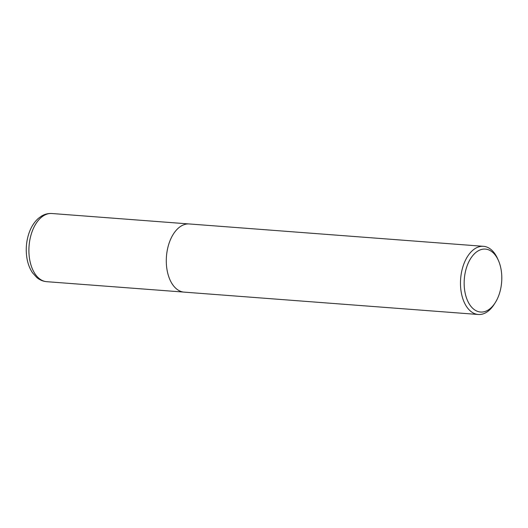<?xml version="1.0" encoding="UTF-8"?>
<svg xmlns="http://www.w3.org/2000/svg" width="528" height="528" viewBox="0 0 528 528"><rect width="100%" height="100%" fill="white"/><g stroke="black" fill="none" stroke-linecap="round" stroke-linejoin="round"><path stroke-width="0.79" d="M501.6 282.586A31.561 18.724 -85.7 0 1 495.125 302.867A31.561 18.724 -85.7 0 1 468.25 302.148A31.561 18.724 -85.7 0 1 471.682 257.004A31.561 18.724 -85.7 0 1 498.359 260.35A31.561 18.724 -85.7 0 1 501.6 282.586M495.125 302.867L494.03 304.564A34.181 20.282 -85.7 0 1 478.276 314.49A34.181 20.282 -85.7 0 1 460.64 278.87A34.181 20.282 -85.7 0 1 483.463 246.319A34.181 20.282 -85.7 0 1 497.534 258.509L498.359 260.35M478.276 314.49L184.087 292.123A34.181 20.282 -85.7 0 1 166.452 256.502A34.181 20.282 -85.7 0 1 189.268 223.958L483.463 246.319M46.695 281.681A34.181 20.282 -85.7 0 1 29.06 246.061A34.181 20.282 -85.7 0 1 51.876 213.51C48.22 213.272 44.748 214.137 41.468 216.124L38.511 218.262C34.188 222.064 30.947 227.225 28.796 233.739C26.228 241.725 25.608 249.863 26.928 258.152C27.885 263.848 29.773 268.752 32.584 272.87L36.782 277.51C39.732 279.979 43.039 281.365 46.695 281.681L183.493 292.063M188.674 223.925L51.876 213.51"/></g></svg>
